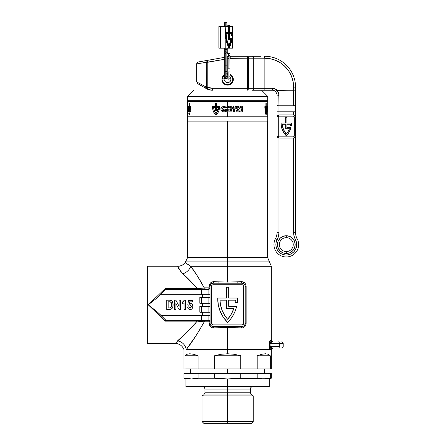 <?xml version="1.0" encoding="UTF-8"?>
<svg xmlns="http://www.w3.org/2000/svg" width="446" height="446" viewBox="0 0 446 446"><rect width="100%" height="100%" fill="white"/><g stroke="black" fill="none" stroke-linecap="round" stroke-linejoin="round"><path stroke-width="0.67" d="M175.323 343.258L147.353 343.42L147.353 266.229L177.82 266.229L147.353 266.229L147.353 343.42L175.206 343.42L188.987 330.068L197.244 321.153L165.237 321.153L148.256 304.824L165.237 288.495L197.244 288.495L180.362 270.967L177.82 266.229C180.847 266.156 183.312 264.935 185.196 262.566L187.643 257.481L227.633 257.481L227.633 121.106L227.633 257.481L187.643 257.481L227.633 257.481L227.633 261.891L269.468 261.891L227.633 261.891L227.633 266.301L271.324 266.301L227.633 266.301L227.633 282.106L242.518 281.755L244.793 282.998L245.768 284.498L246.12 286.299L246.03 324.27L244.793 326.645L242.518 327.894L227.633 327.542L227.633 349.597L271.324 349.597L227.633 349.597L227.633 327.542L212.748 327.894L211.148 327.213L209.915 325.954L209.23 324.275L209.141 321.806L204.268 321.806L197.015 334.21L186.227 349.597L270.41 349.597C269.914 349.619 269.568 348.588 269.367 346.509L269.495 342.076M189.271 265.42L185.235 262.599L190.754 266.301L197.466 276.135L204.268 287.843L209.141 287.843L209.23 285.379L209.91 283.701L211.148 282.435L212.748 281.755L227.633 282.106L227.633 266.301L190.754 266.301L227.633 266.301L227.633 261.891L185.854 261.891A6.177 6.166 90 0 0 185.235 262.599L185.235 262.599A6.177 6.166 -90 0 1 185.854 261.891L269.468 261.891L227.633 261.891L227.633 257.481L267.617 257.481L267.617 121.106M235.142 302.511L237.317 302.511A33.037 33.037 0 0 0 237.512 298.028L228.714 298.028L237.512 298.028A33.037 33.037 0 0 1 237.317 302.511L235.142 302.511A30.874 30.874 0 0 0 235.332 300.191L228.714 300.191L228.714 306.369L228.714 300.191L235.332 300.191A30.874 30.874 0 0 1 235.142 302.511A30.874 30.874 0 0 0 235.332 300.191L228.714 300.191L228.714 306.369L236.653 306.369A33.037 33.037 0 0 1 227.633 322.425A33.037 33.037 0 0 1 217.748 298.028L226.551 298.028L226.551 287.224L226.551 298.028L217.748 298.028L218.272 304.769L220.157 311.252A33.037 33.037 0 0 0 220.157 311.258L223.318 317.223L227.633 322.425L230.721 318.929L233.286 315.038L235.276 310.823L236.653 306.369L228.714 306.369M269.484 347.813L270.41 349.597A1.544 1.511 90 0 1 271.921 348.053L281.454 348.053M269.495 347.852L269.367 343.42C269.568 341.341 269.914 340.309 270.41 340.331L271.307 340.343M271.664 341.892L270.376 342.612L271.921 341.876A1.544 1.511 90 0 1 270.41 340.331L269.624 341.536M271.319 340.393L271.324 266.301L227.633 266.301M198.046 277.033L197.466 276.135M192.165 341.352L194.567 337.878M191.167 342.768L191.579 342.182M187.615 347.707L189.935 344.496M202.501 303.28L202.501 306.369L202.501 303.28M202.501 312.233L202.501 315.322L202.501 312.233M165.873 320.261L165.237 321.153L148.256 304.824L157.494 312.1L160.939 315.322L201.497 315.322L160.939 315.322L165.873 320.261L201.497 320.261L165.856 320.261L157.494 312.1L148.256 304.824L157.494 297.549L165.856 289.387L201.497 289.387L165.879 289.387L160.939 294.327L210.033 294.327L160.939 294.327L157.494 297.549L148.256 304.824L165.237 288.495L197.244 288.495C192.198 282.708 187.426 277.791 182.938 273.755A9.266 6.64 139.2 0 0 190.754 266.301C195.214 272.233 199.719 279.413 204.268 287.843L197.244 288.495L209.141 287.843L209.141 286.299C209.464 283.422 210.952 281.878 213.617 281.666L227.633 282.106L241.648 281.666C244.341 281.911 245.835 283.455 246.12 286.299L246.12 323.35C245.802 326.227 244.308 327.771 241.648 327.983L227.633 327.542L213.617 327.983C210.919 327.738 209.43 326.193 209.141 323.35L209.141 321.806L210.033 321.806L210.033 323.35L210.033 286.299L209.904 288.456L209.057 289.276L201.497 289.387L201.497 294.327L201.497 289.387L208.098 289.387L208.098 294.327L208.098 289.387L208.488 289.387A1.544 1.544 0 0 0 209.553 288.958L208.488 289.387L209.141 287.843L210.033 287.843L209.141 287.843A1.544 0.652 -90 0 1 208.488 289.387A1.544 1.544 0 0 0 210.033 287.843L209.553 288.958A1.544 1.544 0 0 0 210.033 287.843M202.501 294.327L202.501 297.415L202.501 294.327M183.958 300.927L182.303 302.394M171.565 308.944L172.942 306.541L172.959 303.224L173.098 304.919C173.304 302.093 172.111 300.52 169.525 300.191L166.72 300.191L166.72 309.457L169.603 309.457C172.084 309.117 173.249 307.606 173.098 304.919L172.669 302.193M192.137 308.554L191.323 309.312L192.165 308.515L192.784 306.881L192.784 305.655L191.992 303.91L190.386 303.202L189.333 303.548L189.589 301.875L192.466 301.875L192.466 300.314L188.496 300.314L187.772 305.003L188.97 305.242L190.113 304.646L191.262 306.335L190.163 308.13L189.093 306.809L187.655 307.049C187.827 308.599 188.675 309.44 190.191 309.574L190.776 309.513L190.191 309.574C191.936 309.268 192.811 308.175 192.823 306.302L192.622 304.975M191 305.148L191.217 306.959M190.737 307.907L190.453 308.08M187.655 307.049L187.738 307.539L187.655 307.049L189.093 306.809L190.163 308.13L189.126 307.038M187.989 308.247L187.76 307.634M271.313 349.558L271.296 349.597A1.544 1.544 90 0 1 272.84 348.053A1.544 1.544 -90 0 0 271.296 349.597L270.41 349.597A1.544 1.511 -90 0 1 271.921 348.053L271.413 347.98M213.121 326.439A1.544 0.496 -90 0 1 213.617 327.983A1.544 0.496 90 0 0 213.121 326.439L217.804 326.439L211.939 326.204L210.936 325.535L210.088 323.952L210.033 286.299L210.551 284.581L211.404 283.728L213.121 283.21L242.145 283.21L237.462 283.21L242.145 283.21L243.862 283.728L244.999 285.117L245.233 286.299L245.233 323.35L244.709 325.067L243.862 325.92L242.145 326.439L213.121 326.439A3.089 3.089 0 0 1 210.033 323.35L209.141 323.35L210.033 323.35M177.48 340.906L177.452 340.928C182.67 336.557 189.266 329.968 197.244 321.153L204.268 321.806C197.327 334.048 191.317 343.308 186.227 349.597L227.633 349.597L227.633 353.762L234.25 354.269L240.723 355.769L240.723 368.892L257.186 368.892L257.186 355.769L261.718 354.269L265.47 353.762L268.341 354.269L270.276 355.769L270.276 368.892L271.324 368.892L257.186 368.892L257.186 355.769L270.276 355.769L270.276 368.892L214.543 368.892L214.543 355.769L221.01 354.269L227.633 353.762L227.633 349.597L186.227 349.597A9.266 8.262 41.7 0 0 177.452 340.928A9.266 8.262 -138.3 0 1 186.227 349.597L271.324 349.525C271.909 349.017 270.047 349.614 272.84 348.053L271.346 349.268C271.893 349.224 270.064 349.502 272.84 348.053M186.311 332.688L188.993 330.062M186.311 276.96L188.97 279.564M180.34 270.945L181.305 272.093M178.818 268.67L179.521 269.808M210.033 321.806L209.553 320.691L208.488 320.261A1.544 1.544 0 0 1 210.033 321.806A1.544 1.544 0 0 0 208.488 320.261A1.544 0.652 -90 0 1 209.141 321.806L208.739 320.379L208.098 320.261L208.098 315.322L208.098 320.261L201.497 320.261L201.497 315.322L210.033 315.322L201.497 315.322L201.497 320.261L208.488 320.261L209.553 320.691L210.033 321.806L204.268 321.806L197.244 321.153L165.237 321.153L165.856 320.261M201.497 312.233L210.033 312.233L199.841 312.233L201.497 312.233L201.497 306.369L201.497 312.233M199.841 312.233L199.841 306.369L201.497 306.369L199.841 306.369L199.841 312.233M210.033 306.369L201.497 306.369L208.098 306.369L208.098 312.233L208.098 306.369L210.033 306.369M201.497 303.28L210.033 303.28L199.841 303.28L201.497 303.28L201.497 297.415L201.497 303.28M199.841 303.28L199.841 297.415L201.497 297.415L199.841 297.415L199.841 303.28M210.033 297.415L201.497 297.415L208.098 297.415L208.098 303.28L208.098 297.415L210.033 297.415M209.012 312.233L209.012 315.322L209.012 312.233M209.012 303.28L209.012 306.369L209.012 303.28M209.012 294.327L209.012 297.415L209.012 294.327M242.145 324.894L213.121 324.894A1.544 1.544 0 0 1 211.577 323.35L211.577 286.299A1.544 1.544 0 0 1 213.121 284.754L242.145 284.754L213.121 284.754L212.028 285.206L211.577 286.299L211.577 323.35L212.028 324.443L213.121 324.894L242.145 324.894L243.237 324.443L243.689 323.35L243.689 286.299L243.237 285.206L242.145 284.754A1.544 1.544 0 0 1 243.689 286.299L243.689 323.35A1.544 1.544 0 0 1 242.145 324.894A1.544 1.544 0 0 0 243.689 323.35M242.145 326.439L237.462 326.439L242.145 326.439A1.544 0.496 -90 0 0 241.648 327.983A1.544 0.496 90 0 1 242.145 326.439A3.089 3.089 0 0 0 245.233 323.35L246.12 323.35L245.233 323.35L245.233 286.299L246.12 286.299L245.233 286.299L245.166 285.674M242.145 283.21A1.544 0.496 90 0 1 241.648 281.666A1.544 0.496 -90 0 0 242.145 283.21A3.089 3.089 0 0 1 245.233 286.299M244.257 284.046L243.276 283.427M213.121 283.21L217.804 283.21L213.121 283.21A1.544 0.496 90 0 0 213.617 281.666A1.544 0.496 -90 0 1 213.121 283.21A3.089 3.089 0 0 0 210.033 286.299L209.141 286.299L210.033 286.299M211.003 325.602L212.541 326.383M211.577 323.35A1.544 1.544 0 0 0 213.121 324.894M213.121 284.754A1.544 1.544 0 0 0 211.577 286.299M228.714 298.028L228.714 287.224L226.551 287.224L228.714 287.224L228.714 298.028M243.689 286.299A1.544 1.544 0 0 0 242.145 284.754M219.934 300.203A30.874 30.874 0 0 0 227.633 319.286A30.874 30.874 0 0 0 233.804 308.532L226.551 308.532L226.551 300.191L219.934 300.191L220.603 305.387L222.141 310.399L224.511 315.077L227.633 319.286L231.262 314.218L233.804 308.532L226.551 308.532L226.551 300.191L219.934 300.191L226.551 300.191M233.804 308.532A30.874 30.874 0 0 1 227.633 319.286A30.874 30.874 0 0 1 219.934 300.191M224.511 315.077L227.633 319.286M227.633 257.481L267.617 257.481L227.633 257.481M182.938 273.755C179.141 269.445 177.441 266.959 177.837 266.29A9.266 9.249 168.2 0 0 185.235 262.599L190.754 266.301A9.266 6.64 -40.8 0 1 182.938 273.755M185.235 262.599L185.235 262.599A9.266 9.249 -11.8 0 1 177.837 266.29L177.82 266.229M184.404 275.137L188.786 279.386M181.148 337.555L178.015 340.421M186.227 349.597L189.868 344.591M210.144 324.186L210.272 324.549M217.804 326.439A1.544 0.334 -90 0 1 218.139 327.983A1.544 0.334 90 0 0 217.804 326.439L237.462 326.439A1.544 0.334 -90 0 0 237.127 327.983A1.544 0.334 90 0 1 237.462 326.439M244.698 325.084L244.882 324.777M245.194 323.818L245.233 323.35M245.116 285.462L244.988 285.1M244.531 284.336L244.085 283.896M243.878 283.745L243.315 283.444M237.462 283.21A1.544 0.334 90 0 1 237.127 281.666A1.544 0.334 -90 0 0 237.462 283.21L217.804 283.21A1.544 0.334 90 0 0 218.139 281.666A1.544 0.334 -90 0 1 217.804 283.21M203.437 289.387A1.544 0.825 90 0 0 204.268 287.843A1.544 0.825 -90 0 1 203.437 289.387M197.244 289.387L197.244 288.495L197.244 289.387M165.427 288.852L165.237 288.495L165.427 288.852M197.244 320.261L197.244 321.153L197.244 320.261M203.437 320.261A1.544 0.825 -90 0 1 204.268 321.806A1.544 0.825 90 0 0 203.437 320.261M195.404 323.35L195.03 323.35M278.577 341.876A1.544 0.769 90 0 1 279.352 343.42L283.21 343.42L279.352 343.42L279.352 346.509L270.07 346.509L270.07 343.42L279.352 343.42A1.544 0.769 -90 0 0 278.577 341.876L278.521 341.876M271.296 340.331A1.544 1.544 -90 0 0 272.84 341.876A1.544 1.544 90 0 1 271.296 340.331L270.41 340.331A1.544 1.511 -90 0 0 271.921 341.876L270.07 343.42L279.352 343.42L279.352 346.509A1.544 0.769 90 0 1 278.577 348.053L278.521 348.053M271.402 347.975L278.577 348.053A1.544 0.769 -90 0 0 279.352 346.509L269.367 346.509L270.07 346.509L270.376 347.317L271.358 347.964M270.192 347.021L270.07 343.42L269.367 343.42L270.07 343.42L270.878 342.182M278.577 348.053L281.666 348.053L283.21 346.509L283.21 343.42L281.666 341.876M270.07 346.509L271.921 348.053M172.864 306.854L172.78 307.143M172.574 307.673L172.312 308.164M170.812 309.307L169.603 309.457L171.197 309.162M171.554 300.676L172.396 301.624L171.192 300.459M172.396 301.63L172.959 303.224M168.164 307.891L168.164 301.758L168.164 307.891L169.396 307.891L168.164 307.891L168.164 301.758L170.244 301.842C171.375 302.444 171.844 303.447 171.654 304.847C171.877 306.742 171.125 307.757 169.396 307.891L168.164 307.891M171.593 305.962L171.487 306.508M171.649 304.49L171.638 305.404M171.498 303.219L170.456 301.903L171.571 303.564M170.077 301.808L171.275 302.639M169.53 301.764L169.229 301.758M168.906 301.758L169.575 301.769M169.948 300.203L166.72 300.191L166.72 309.457L169.603 309.457M172.563 307.701L173.059 305.733M169.675 307.885L169.396 307.891M170.662 301.998L171.013 302.276M171.654 304.824L171.615 303.938M175.863 309.457L175.863 303.414L178.997 309.457L180.552 309.457L180.552 300.191L179.108 300.191L179.108 306.38L175.925 300.191L174.419 300.191L174.419 309.457L175.863 309.457L174.419 309.457L174.419 300.191L175.925 300.191L179.108 306.38L179.108 300.191L180.552 300.191L180.552 309.457L178.997 309.457L175.863 303.414L175.863 309.457M184.042 302.717L184.042 309.457L185.486 309.457L185.486 300.191L184.298 300.191L182.119 302.477L182.119 304.044L184.042 302.717L182.119 304.044L184.042 302.717L184.042 309.457L185.486 309.457L185.486 300.191L184.298 300.191L184.153 300.571M182.815 302.093L183.579 301.429M183.451 301.557L183.15 301.83M182.119 302.477L182.119 304.044M192.823 306.302L192.494 307.907M191.652 303.603L192.287 304.289M192.639 305.019L192.744 305.426M191.25 303.369L190.849 303.247M190.107 303.224L189.333 303.548L189.589 301.875L189.333 303.548L189.728 303.336M189.589 301.875L192.466 301.875L192.466 300.314L188.496 300.314L187.772 305.003L189.199 305.014M191.222 306.915L191.061 307.478M188.106 308.454L188.546 308.978M190.776 309.513L191.323 309.312M192.661 307.456L192.784 306.881M192.784 305.655L192.722 305.337M192.377 304.428L191.267 303.38M189.478 304.813L189.784 304.685M191.262 306.335L191.25 306.625M189.388 307.679L189.182 307.266M227.633 368.892L227.633 373.525L227.633 368.892M227.633 421.537L227.633 423.7L251.098 423.7L227.633 423.7L227.633 421.537L253.261 421.537L227.633 421.537L227.633 395.909L227.633 421.537L202.005 421.537L227.633 421.537M240.667 378.202L227.633 378.927L185.949 378.927L191.535 378.927L184.99 378.197L184.99 373.525L198.08 373.525L198.08 378.197L191.535 378.927L183.942 378.197L184.99 378.197L184.99 373.525L240.723 373.525L240.723 378.197L227.633 378.927L214.543 378.197L214.543 373.525L198.08 373.525L198.08 378.197L214.543 378.197L214.543 373.525L270.276 373.525L270.276 378.197L263.731 378.927L257.186 378.197L257.186 373.525L240.723 373.525L240.723 378.197L257.186 378.197L257.186 373.525L271.324 373.525L270.276 373.525L270.276 378.197L263.731 378.927L269.317 378.927L227.633 378.927L227.633 394.933L251.561 394.933L253.261 395.909L227.633 395.909L253.261 395.909L253.261 421.537L251.098 423.7M204.168 423.7L227.633 423.7L204.168 423.7L202.005 421.537L202.005 395.909L227.633 395.909L202.005 395.909L203.699 394.933L251.561 394.933L227.633 394.933L227.633 395.909L227.633 394.933L203.699 394.933L227.633 394.933L227.633 392.792L204.937 392.792L250.329 392.792L250.329 389.118L204.937 389.118L227.633 389.118L227.633 386.649L269.317 386.649L185.949 386.649L227.633 386.649L227.633 378.927L267.003 378.743M184.99 373.525L183.942 373.525L184.99 373.525M270.276 378.197L271.324 378.197L270.276 378.197M198.08 368.892L214.543 368.892L214.543 355.769L240.723 355.769L240.723 368.892L184.99 368.892L184.99 355.769L186.919 354.269L189.795 353.762L193.542 354.269L198.08 355.769L198.08 368.892L184.99 368.892L184.99 355.769L198.08 355.769L198.08 368.892M183.942 368.892L184.99 368.892L183.942 368.892L183.942 349.597C182.33 345.695 179.42 343.637 175.206 343.42M257.186 378.197L260.458 378.743L257.186 378.197L240.723 378.197M191.535 378.927L227.633 378.927L214.543 378.197L198.08 378.197L194.807 378.743M263.731 378.927L260.458 378.743M203.699 394.933L204.937 392.792L250.329 392.792L227.633 392.792L227.633 389.118L204.937 389.118C204.786 387.619 203.961 386.799 202.467 386.649M227.633 389.118L250.329 389.118L227.633 389.118M240.723 355.769L214.543 355.769L221.01 354.269L227.633 353.762L234.25 354.269L240.723 355.769M270.276 355.769L257.186 355.769L261.718 354.269L265.47 353.762L268.341 354.269L270.276 355.769M198.08 355.769L184.99 355.769L186.919 354.269L189.795 353.762L193.542 354.269L198.08 355.769M187.493 100.729L187.493 96.403L193.664 90.231L187.493 96.403L267.773 96.403L267.773 100.729L267.773 96.403L261.596 90.231L267.773 96.403L187.493 96.403L187.493 100.729L267.773 100.729L187.493 100.729M187.493 121.106L187.493 116.785L187.493 121.106L267.773 121.106L267.773 116.785L267.773 121.106L187.493 121.106M264.684 100.729L264.684 101.342L264.684 100.729M190.581 101.342L190.581 100.729L190.581 101.342M267.773 116.785L187.493 116.785L267.773 116.785L227.633 116.785L227.633 111.913L227.633 116.785L267.773 116.785L267.762 110.97M260.943 90.231L261.596 90.231M228.848 111.885L227.633 111.913L226.496 111.193L226.133 109.9L227.633 107.876L231.942 107.876L231.942 108.824L230.036 108.824L230.208 109.381L231.887 109.381L231.887 110.301L230.208 110.301L230.036 110.931L231.942 110.931L231.942 111.885L228.848 111.885L231.942 111.885L231.942 110.931L230.036 110.931L230.208 110.301L231.887 110.301L231.887 109.381L230.208 109.381L230.036 108.824L231.942 108.824L231.942 107.876L227.633 107.876L227.633 101.342L227.633 107.876L226.133 109.9L226.496 111.193L227.633 111.913L228.848 111.885M267.773 101.342L187.493 101.342L267.773 101.342L267.773 110.864M267.767 106.577L267.739 107.246M242.401 107.441L241.927 106.784L241.749 107.441L241.749 106.577L242.473 107.207L242.646 106.588L242.401 107.441L242.646 106.588L242.473 107.207L241.749 106.577L241.749 107.441L241.927 106.784L242.401 107.441M240.299 107.313L240.779 107.313L240.104 107.441L240.104 106.577L240.779 106.577L240.299 106.728L240.762 106.945L240.299 107.313L240.762 107.085L240.299 106.728L240.779 106.577L240.104 106.577L240.104 107.441L240.779 107.313L240.299 107.313M233.559 107.246L232.751 107.441L233.202 106.577L233.888 107.441L233.431 106.577L232.751 107.441L233.559 107.246M231.006 107.441L230.66 106.694L230.482 107.441L230.482 106.577L231.151 107.28L231.814 106.577L231.814 107.441L231.625 106.694L231.006 107.441L231.625 106.694L231.814 107.441L231.814 106.577L231.151 107.28L230.482 106.577L230.482 107.441L230.66 106.694L231.006 107.441M229.093 107.107L228.586 107.441L228.586 106.577L229.473 106.756L229.233 107.441L229.473 106.756L228.586 106.577L228.586 107.441L229.093 107.107M233.581 108.824L232.344 108.824L232.344 107.876L235.912 107.876L235.912 108.824L234.668 108.824L234.668 111.885L233.581 111.885L233.581 108.824L233.581 111.885L234.668 111.885L234.668 108.824L235.912 108.824L235.912 107.876L232.344 107.876L232.344 108.824L233.581 108.824M237.98 108.824L236.274 108.824L236.274 107.876L239.363 107.876L239.229 108.885L237.45 110.876L239.407 110.876L239.407 111.885L236.068 111.885L236.274 110.725L237.98 108.824L236.274 110.725L236.068 111.885L239.407 111.885L239.407 110.876L237.45 110.876L239.229 108.885L239.363 107.876L236.274 107.876L236.274 108.824L237.98 108.824M240.02 107.876L242.646 107.876L242.646 108.824L241.069 108.824L241.069 109.381L242.568 109.381L242.568 110.301L241.069 110.301L241.069 110.931L242.646 110.931L242.646 111.885L240.02 111.885L240.02 107.876L240.02 111.885L242.646 111.885L242.646 110.931L241.069 110.931L241.069 110.301L242.568 110.301L242.568 109.381L241.069 109.381L241.069 108.824L242.646 108.824L242.646 107.876L240.02 107.876M238.298 106.577L239.112 106.689L239.128 107.441L238.822 107.107L238.298 107.441L238.298 106.577L238.298 107.441L238.499 107.107L239.128 107.441L239.14 106.789L238.298 106.577M234.992 106.728L235.51 106.577L235.154 107.441L234.992 106.728L235.154 107.441L235.51 106.577L234.992 106.728M236.614 106.577L236.859 107.341L237.289 106.577L237.138 107.43L236.469 107.335L236.43 106.577L236.436 107.269L236.859 107.497L237.25 107.335L237.289 106.577L236.859 107.341L236.614 106.577M266.234 114.522L266.061 115.062L265.314 112.37L264.84 107.781L264.835 106.577L265.894 106.577L265.894 103.015L266.229 103.015L266.229 106.577L266.948 106.577L266.942 108.445L266.691 107.592L266.229 107.592L266.229 109.554L266.886 109.554L266.385 113.92L266.886 109.554L266.229 109.554L266.229 107.592L266.691 107.592L266.942 108.445L266.948 106.577L266.229 106.577L266.229 103.015L265.894 103.015L265.894 106.577L264.835 106.577L264.84 107.781L265.314 112.37L266.061 115.062L266.234 114.522M267.717 109.125L267.606 111.957L267.204 108.473L267.438 106.761L267.611 106.51L267.717 106.862L267.377 109.159L267.645 110.892L267.717 109.125L267.6 110.926L267.377 109.159L267.717 106.862L267.611 106.51L267.438 106.761L267.204 108.473L267.528 111.929L267.717 109.125M267.756 108.512L267.751 108.93L267.756 108.512M267.745 109.404L267.745 109.9L267.745 109.404M267.745 110.396L267.745 109.9L267.745 110.396M267.756 111.283L267.751 110.87L267.756 111.283M188.507 106.577L188.569 107.497L188.507 106.577M188.173 106.728L188.201 107.441L188.173 106.728M188.937 106.577L189.171 107.441L188.937 106.577M189.45 107.876L190.409 107.876L190.409 108.824L189.806 108.824L189.806 109.381L190.375 109.381L190.375 110.301L189.806 110.301L189.806 110.931L190.409 110.931L190.409 111.885L189.45 111.885L189.45 107.876L189.45 111.885L190.409 111.885L190.409 110.931L189.806 110.931L189.806 110.301L190.375 110.301L190.375 109.381L189.806 109.381L189.806 108.824L190.409 108.824L190.409 107.876L189.45 107.876M188.848 108.824L188.435 108.824L188.435 107.876L189.243 107.876L188.714 110.876L189.26 110.876L189.26 111.885L188.39 111.885L188.848 108.824L188.39 111.885L189.26 111.885L189.26 110.876L188.714 110.876L189.243 107.876L188.435 107.876L188.435 108.824L188.848 108.824M187.933 108.824L187.772 107.876L188.357 107.876L188.112 111.885L187.933 108.824L188.112 111.885L188.357 107.876L187.772 107.876L187.933 108.824M187.498 108.166L187.498 111.611M187.493 107.954L187.493 111.952M187.504 111.283L187.515 110.87M225.565 109.125L225.565 111.701L225.052 111.846L222.426 111.74L220.87 110.056L221.249 107.748L223.223 106.544L225.565 106.862L225.565 107.971L223.624 107.536L222.682 107.871L222.002 109.159L222.526 110.53L224.444 110.892L224.444 110.117L223.39 110.117L223.39 109.125L225.565 109.125L223.39 109.125L223.39 110.117L224.444 110.117L224.444 110.892L222.526 110.53L222.002 109.159L222.682 107.871L223.624 107.536L225.565 107.971L225.565 106.862L224.02 106.51L222.459 106.761L220.909 108.473L221.183 110.786L223.201 111.929L225.565 111.701L225.565 109.125M216.633 114.522L216.037 115.062L214.415 113.379L213.294 111.294L212.692 108.98L212.564 106.577L215.507 106.577L215.507 103.015L216.605 103.015L216.605 106.577L219.549 106.577L219.516 108.445L218.373 108.445L218.373 107.592L216.605 107.592L216.605 109.554L219.242 109.554L218.49 111.879L216.633 114.522L218.49 111.879L219.242 109.554L216.605 109.554L216.605 107.592L218.373 107.592L218.373 108.445L219.516 108.445L219.549 106.577L216.605 106.577L216.605 103.015L215.507 103.015L215.507 106.577L212.564 106.577L212.926 110.156L213.807 112.37L215.803 114.89L216.633 114.522M226.925 106.577L227.605 107.441L226.479 107.436L226.925 106.577L226.479 107.436L227.605 107.441L226.925 106.577M187.504 107.441L187.493 106.577M187.632 107.441L187.71 106.577L187.632 107.441M187.933 107.246L187.877 106.577L187.933 107.246M189.544 107.313L189.706 106.577L189.544 107.313M190.308 107.441L190.057 106.577L190.336 107.207L190.409 106.588L190.308 107.441L190.409 106.588L190.336 107.207L190.057 106.577L190.308 107.441M267.059 107.441L266.992 106.728M267.154 106.728L267.093 107.441M266.831 108.824L266.413 108.824M267.148 111.885L266.909 108.824M267.773 109.376L267.773 110.212L267.773 109.376M265.894 107.592L265.247 107.592L265.247 108.004L266.061 113.574L266.557 110.563L265.894 110.563L265.894 107.592L265.894 110.563L266.557 110.563L266.061 113.574L265.247 108.004L265.247 107.592L265.894 107.592M187.872 107.107L187.894 106.761L187.872 107.107M187.493 110.212L187.493 108.779M187.766 110.809L187.889 109.159M187.928 111.366L187.833 111.74M189.366 103.015L189.366 106.577M189.037 107.592L188.574 107.592M188.413 110.352L188.379 109.554M189.946 112.37L189.204 115.062L188.753 113.273M190.425 106.577L190.42 107.781M233.13 107.107L233.492 107.107L233.308 106.761L233.13 107.107L233.308 106.761L233.492 107.107L233.13 107.107M238.499 106.979L238.945 106.856L238.499 106.979M228.776 106.728L229.261 106.85L228.776 106.728M226.852 107.107L227.047 106.761L227.22 107.107L226.852 107.107L227.22 107.107L227.047 106.761L226.852 107.107M227.298 110.212L228.542 110.97L229.116 110.391L229.166 109.554L227.895 108.779L227.332 109.376L227.298 110.212L227.332 109.376L227.895 108.779L229.166 109.554L229.116 110.391L228.542 110.97L227.298 110.212M215.507 107.592L213.617 107.592L213.617 108.004L214.621 111.584L216.037 113.574L217.832 110.563L215.507 110.563L215.507 107.592L215.507 110.563L217.832 110.563L216.343 113.262L216.037 113.574L215.485 112.977L214.002 110.045L213.617 107.592L215.507 107.592M286.917 127.511L291.009 127.511A17.366 17.366 0 0 1 286.299 135.774A17.366 17.366 0 0 1 281.086 123.035L285.68 123.035L285.68 117.248L286.917 117.248L286.917 123.035L291.506 123.035A17.366 17.366 0 0 1 291.389 125.426L290.223 125.426A16.212 16.212 0 0 0 290.329 124.272L286.917 124.272L286.917 127.511L291.009 127.511L289.231 131.971L287.893 133.973L286.299 135.774L284.041 133.059L282.379 129.942L281.381 126.552L281.086 123.035L285.68 123.035L285.68 117.248L286.917 117.248L286.917 123.035L291.506 123.035A17.366 17.366 0 0 1 291.389 125.426L290.223 125.426A16.212 16.212 0 0 0 290.329 124.272L286.917 124.272L286.917 127.511L286.917 124.272L290.329 124.272A16.212 16.212 0 0 1 290.223 125.426M293.245 244.614A6.946 6.946 0 0 1 286.299 251.561L286.299 253.49A8.875 8.875 0 0 0 295.174 244.614A8.875 8.875 0 0 0 286.299 235.739L286.299 237.668A6.946 6.946 0 0 1 293.245 244.614A6.946 6.946 0 0 1 286.299 251.561A6.946 6.946 0 0 1 279.352 244.614A6.946 6.946 0 0 1 286.299 237.668A6.946 6.946 0 0 1 293.245 244.614M196.753 63.873L196.753 81.986L206.738 87.338L206.754 62.223L206.927 60.951L207.619 60.338L198.347 61.972A1.929 1.929 0 0 0 196.753 63.873L206.754 62.223L196.753 63.873A1.929 1.929 0 0 1 198.347 61.972L198.961 61.866L198.347 61.972M293.63 138.054L293.63 232.656A14.283 14.283 0 0 0 295.414 239.569L294.087 236.224L293.63 232.656L295.559 232.656L295.559 135.774A2.314 2.314 0 0 1 293.245 138.087L279.352 138.087L293.245 138.087A2.314 2.314 0 0 0 293.63 138.054L293.63 232.656L294.087 236.224L295.414 239.569L297.103 238.632A12.349 12.349 0 0 1 286.299 256.963A12.349 12.349 0 0 1 275.489 238.632A12.349 12.349 0 0 0 286.299 256.963A12.349 12.349 0 0 0 297.103 238.632A12.349 12.349 0 0 1 295.559 232.656L295.559 135.774L294.884 137.413L293.245 138.087L279.352 138.087L277.713 137.413L277.033 135.774L277.033 117.248L277.713 115.609L279.352 114.929L293.245 114.929L294.884 115.609L295.559 117.248L295.559 135.774L295.559 111.795L293.63 111.795L293.63 114.962L293.63 111.795L278.962 111.795L295.559 111.795L295.559 87.143A30.874 30.874 0 0 0 264.684 56.263A30.874 30.874 0 0 1 295.559 87.143L293.63 87.143L293.63 90.231L277.05 90.231L274.92 88.799L272.406 88.297L253.702 88.297L253.702 58.192L248.506 58.192L248.506 88.297L253.702 88.297L253.702 58.192L264.132 58.192L264.132 88.297L264.132 58.192L270.332 58.749L275.762 60.4L280.768 63.076L285.15 66.671L288.752 71.059L291.428 76.065L293.072 81.495L293.63 87.143L295.559 87.143L295.559 89.992L293.63 90.231L293.63 105.808L278.962 105.808L278.811 93.928L277.646 91.385L276.682 90.354L294.996 90.159L293.63 90.231L293.63 105.808A1.929 0.468 0 0 0 295.559 105.34L295.559 89.992M229.946 74.203A5.714 5.714 0 0 1 227.633 85.136A5.714 5.714 0 0 1 224.7 74.521L222.353 77.236L222.03 80.536L223.591 83.463L225.447 84.701L227.633 85.136L229.818 84.701L231.669 83.463L233.236 80.536L233.236 78.306L232.383 76.249L229.818 74.147M289.432 128.749L285.68 128.749L285.68 124.272L282.268 124.272L283.455 129.518L286.299 134.09L288.122 131.57L289.432 128.749A16.212 16.212 0 0 1 286.299 134.09A16.212 16.212 0 0 0 289.432 128.749L285.68 128.749L285.68 124.272L282.268 124.272A16.212 16.212 0 0 0 286.299 134.09A16.212 16.212 0 0 1 282.268 124.272L285.68 124.272M279.352 116.166L293.245 116.166A1.082 1.082 0 0 1 294.327 117.248L294.327 135.774A1.082 1.082 0 0 1 293.245 136.855L279.352 136.855L293.245 136.855L294.009 136.537L294.327 135.774L294.327 117.248L294.009 116.484L293.245 116.166L279.352 116.166L278.588 116.484L278.271 117.248L278.271 135.774L278.588 136.537L279.352 136.855A1.082 1.082 0 0 1 278.271 135.774L278.271 117.248A1.082 1.082 0 0 1 279.352 116.166A1.082 1.082 0 0 0 278.271 117.248L278.588 116.484M278.962 114.962L278.962 95.327C278.923 93.342 278.165 91.681 276.682 90.354L278.365 92.595L278.962 95.327A1.929 0.468 180 0 1 277.033 94.859L277.033 117.248A2.314 2.314 0 0 1 279.352 114.929L293.245 114.929L279.352 114.929A2.314 2.314 0 0 0 278.962 114.962L278.962 111.795L277.033 111.795L277.033 232.656L278.962 232.656L278.962 138.054L278.962 232.656L278.51 236.224L278.962 232.656L277.033 232.656A12.349 12.349 0 0 1 275.489 238.632L277.178 239.569L278.51 236.224L277.178 239.569L275.489 238.632A12.349 12.349 0 0 0 277.033 232.656L277.033 135.774A2.314 2.314 0 0 0 277.49 137.151M293.63 232.656L295.559 232.656A12.349 12.349 0 0 0 297.103 238.632L295.414 239.569L296.406 242.078L296.718 244.754L296.334 247.424L295.274 249.905L293.619 252.035L291.467 253.662L288.975 254.688L286.299 255.034L283.623 254.688L281.131 253.662L278.979 252.035L277.323 249.905L276.264 247.424L275.879 244.754L276.191 242.078L277.178 239.569A14.283 14.283 0 0 0 278.962 232.656M286.299 235.739L282.898 236.413L280.021 238.337L278.098 241.219L277.423 244.614L278.098 248.009L280.021 250.892L282.898 252.815L286.299 253.49L289.694 252.815L292.576 250.892L294.499 248.009L295.174 244.614L294.499 241.219L292.576 238.337L289.694 236.413L286.299 235.739A8.875 8.875 0 0 0 277.423 244.614A8.875 8.875 0 0 0 286.299 253.49L286.299 251.561A6.946 6.946 0 0 1 279.352 244.614A6.946 6.946 0 0 1 286.299 237.668L286.299 235.739M295.174 244.614L295.007 246.348M294.499 248.009L293.68 249.548M291.227 251.996L289.694 252.815M278.917 249.548L277.59 246.348L277.423 244.614M278.098 241.219L278.917 239.68M281.365 237.233L282.898 236.413M289.694 236.413L291.227 237.233M293.68 239.68L295.007 242.88M260.581 90.231L272.406 90.231A4.633 4.633 0 0 1 275.505 91.424L276.096 92.066M226.858 74.387A5.096 5.096 0 0 1 227.783 74.331A5.096 5.096 0 0 0 226.858 74.387L226.858 73.763A5.714 5.714 0 0 1 227.783 73.713L226.518 73.819M230.866 56.832L230.855 56.263L247.313 56.263L230.855 56.263L230.889 58.192L229.946 58.359L247.463 58.192L247.463 88.297L212.413 88.297L207.803 87.221L207.803 62.267L224.7 59.285L206.754 62.267L206.754 87.221L205.84 86.903A1.929 1.26 120 0 0 206.242 88.576L207.122 89.038A12.349 12.349 0 0 0 212.413 90.231A12.349 12.349 0 0 1 207.122 89.038L206.682 88.408L206.738 87.338L207.122 89.038L207.585 87.739L207.122 89.038M226.858 58.905L228.865 58.549L226.858 58.905M293.245 114.929L293.245 114.929A2.314 2.314 0 0 1 295.559 117.248L295.559 105.34A1.929 0.468 180 0 1 293.63 105.808L278.962 105.808A1.929 0.468 180 0 1 277.033 105.34L277.033 111.795L278.962 111.795L278.962 105.808A1.929 0.468 0 0 1 277.033 105.34L277.033 94.859A1.929 0.468 0 0 0 278.962 95.327L278.817 93.944M293.072 81.495L291.428 76.065M275.762 60.4L270.332 58.749M272.406 88.297L264.132 88.297L264.132 90.231L272.406 90.231L272.406 88.297L272.406 90.231A4.633 4.633 0 0 1 275.505 91.424L277.05 90.231A6.562 6.562 0 0 0 272.406 88.297L273.688 88.425M274.92 88.799L276.057 89.412M230.855 56.263L230.588 56.291A1.544 1.544 0 0 1 230.855 56.263L230.889 58.192L230.588 56.291L230.889 58.192L247.463 58.192L247.313 56.263L254.354 56.263M260.581 56.263L247.313 56.263L248.154 56.826L248.506 58.192L253.702 58.192A1.929 1.628 -90 0 0 252.074 56.263A1.929 1.628 90 0 1 253.702 58.192L264.132 58.192L264.132 56.263L264.132 58.192L264.684 58.192L264.684 56.263L264.684 58.192A28.945 28.945 0 0 1 293.63 87.143L293.63 90.231L294.996 90.159M222.353 77.236L222.03 78.306M222.883 82.594L223.591 83.463M231.669 83.463L232.383 82.594M232.907 81.607L233.236 80.536M206.927 60.951L206.754 62.223L207.803 62.267L207.619 60.338L207.602 60.834L207.619 60.338L224.7 57.328L198.961 61.866M226.858 56.943L228.865 56.592L226.858 56.943L226.858 55.783L227.705 56.798L226.858 55.783M196.753 81.986L197.717 83.653L206.242 88.576A1.929 1.26 -60 0 1 205.84 86.903C194.01 80.497 194.01 80.497 205.84 86.903M276.637 92.98L276.933 93.9M208.104 89.451L212.413 90.231L208.957 89.735M206.386 88.659L206.827 88.893M230.588 56.291L230.677 56.848M247.77 56.408L247.313 56.263L247.463 88.297L212.413 88.297L212.413 90.231L212.413 88.297A10.42 10.42 0 0 1 207.803 87.221L207.585 87.739L206.738 87.338A1.544 0.446 19.2 0 0 207.585 87.739L207.803 87.221L206.754 87.221L207.803 87.221L207.803 62.267L206.754 62.223L207.764 62.039M252.074 90.231A1.929 1.628 -90 0 0 253.702 88.297A1.929 1.628 90 0 1 252.074 90.231L264.132 90.231L264.132 88.297L248.506 88.297L248.506 58.192L248.154 56.826M295.414 239.569A10.42 10.42 0 0 1 286.299 255.034A10.42 10.42 0 0 1 277.178 239.569M275.622 91.374L276.999 94.296M275.879 91.162L276.682 90.354L277.635 91.369M277.652 91.391L278.811 93.916M248.506 88.297L248.154 89.668L247.313 90.231L247.463 88.297L247.313 90.231L248.506 88.297L247.463 88.297L248.506 88.297M206.242 88.576C195.147 82.17 195.147 82.17 206.242 88.576L206.732 88.843M295.107 137.151A2.314 2.314 0 0 0 295.559 135.774M279.352 138.087L279.352 138.087A2.314 2.314 0 0 1 277.033 135.774M294.327 117.248A1.082 1.082 0 0 0 293.245 116.166M293.245 136.855A1.082 1.082 0 0 0 294.327 135.774L294.009 136.537M278.271 135.774A1.082 1.082 0 0 0 279.352 136.855M281.381 126.552L281.086 123.035M208.444 89.574L212.357 90.231M207.619 60.338L206.754 62.223M248.506 58.192L247.463 58.192L248.506 58.192L247.313 56.263L247.463 58.192M232.728 79.421A5.096 5.096 0 0 1 227.967 84.506A5.096 5.096 0 0 1 222.582 80.085A5.096 5.096 0 0 0 227.967 84.506A5.096 5.096 0 0 0 229.946 74.883A5.096 5.096 0 0 1 232.728 79.421M224.416 78.998A3.245 3.245 0 0 1 227.783 76.182A3.245 3.245 0 0 0 224.416 78.998L222.582 78.758A5.096 5.096 0 0 1 224.7 75.257A5.096 5.096 0 0 0 222.582 78.758L224.416 78.998L224.795 77.849M230.816 80.029L230.872 79.421A3.245 3.245 0 0 0 229.946 77.152A3.245 3.245 0 0 1 227.845 82.655A3.245 3.245 0 0 1 224.416 79.845L222.582 80.085L224.416 79.845L224.795 80.999M227.237 82.638L227.845 82.655M228.447 82.56L229.997 81.64M230.37 81.155L230.649 80.614M229.997 77.208L229.539 76.801M230.872 79.421A3.245 3.245 0 0 1 227.845 82.655A3.245 3.245 0 0 1 224.416 79.845M229.946 53.408L228.865 53.408L228.865 54.813L228.865 53.408L227.783 53.408L227.783 48.157L227.783 53.408L229.946 53.408L229.946 48.157L229.946 56.497L229.445 55.583L228.497 55.482M229.941 56.402A1.082 1.082 0 0 0 229.885 56.129L229.946 71.934L229.946 68.846L228.865 68.846L228.865 55.416A1.082 1.082 0 0 0 227.783 56.497A1.082 1.082 0 0 1 228.865 55.416A1.082 1.082 0 0 1 229.941 56.402A1.082 1.082 0 0 0 228.865 55.416L228.865 68.846L229.946 68.846M229.88 56.124A1.082 1.082 0 0 0 229.696 55.8L226.858 52.422L229.445 55.583M227.783 71.934L227.783 78.111A1.082 1.082 0 0 0 228.865 79.193L228.865 71.934L227.783 71.934L227.783 68.846L228.865 68.846L227.783 68.846L227.783 71.934L229.946 71.934L228.865 71.934L228.865 79.193A1.082 1.082 0 0 0 229.946 78.111L229.946 71.934M224.767 77.899A1.082 1.082 0 0 0 225.776 78.596L225.776 71.343L224.7 71.343L225.776 71.343L225.776 51.736A1.082 1.082 0 0 0 224.7 52.818A1.082 1.082 0 0 1 225.776 51.736L225.776 49.729L225.776 51.736A1.082 1.082 0 0 1 226.858 52.818A1.082 1.082 0 0 0 225.776 51.736L225.776 65.166L224.7 65.166L226.858 65.166L225.776 65.166L225.776 71.343L226.858 71.343L225.776 71.343L225.776 78.596A1.082 1.082 0 0 1 224.767 77.899M226.858 48.157L226.858 49.729L225.776 49.729L225.776 48.157L225.776 49.729L226.858 49.729L226.858 77.52A1.082 1.082 0 0 1 225.776 78.596A1.082 1.082 0 0 0 226.858 77.52L226.858 76.272M229.946 25.617L229.946 26.548L229.946 25.617L227.783 25.617L227.783 26.548L227.783 25.617L229.946 25.617M227.984 55.878L227.85 56.865M225.325 53.793L224.79 53.252L224.801 52.36M225.197 51.903L225.776 51.736M225.776 22.3L224.7 22.3L225.776 22.3L225.776 26.548L225.776 22.3L226.858 22.3L225.776 22.3M224.7 48.157L224.7 49.729L225.776 49.729L224.7 49.729L224.7 77.52M226.233 51.836L226.769 52.383M224.706 52.957L224.951 53.509M229.088 27.011L229.361 32.876L229.361 27.011L228.976 27.011L228.976 32.876L225.637 32.876L226.758 40.909L229.166 47.588L230.866 43.463L232.054 38.618L229.361 38.618L229.361 33.667L232.232 33.667A22.289 10.659 -90 0 1 232.054 35.652L232.477 35.652A23.159 11.072 90 0 0 232.695 32.876L229.088 32.876L229.088 27.011L228.976 32.876L225.637 32.876L228.703 32.876M232.21 35.652A23.159 11.072 90 0 0 232.427 32.876A23.159 11.072 -90 0 1 232.21 35.652L232.477 35.652A23.159 11.072 -90 0 0 232.695 32.876L229.361 32.876L229.361 27.011L228.976 27.011M229.088 33.667L229.361 38.618L229.088 33.667M229.032 47.326A23.159 11.072 90 0 0 231.786 38.618L230.593 43.463L228.898 47.588M226.061 37.224L226.719 40.603L228.77 46.473L230.365 43.173L231.363 39.41L228.848 39.41L228.848 33.667L225.949 33.667L226.992 40.603L229.043 46.473A22.356 10.687 -90 0 1 225.949 33.667L228.848 33.667L228.848 39.41L231.089 39.41M231.786 33.974A21.977 10.509 -90 0 1 231.591 35.964A21.977 10.509 90 0 0 231.786 33.974L229.506 33.974L229.506 38.311L232.266 38.311L230.153 45.905L229.166 48.006L227.733 44.767L225.854 36.907L225.475 32.569L228.826 32.569L228.826 26.699L229.506 26.699L229.506 32.569L232.857 32.569A23.465 11.222 -90 0 1 232.595 35.964L232.589 48.157L225.208 48.157L225.208 32.569L226.345 41.021L227.466 44.767L229.166 48.006A23.465 11.222 -90 0 1 225.475 32.569L225.208 26.548L232.589 26.548L232.589 32.569L232.589 26.548L218.875 26.548L221.015 26.548L221.015 48.157L220.475 48.157L220.475 26.548L220.475 48.157L232.946 48.157L232.589 48.157L232.589 35.964L231.864 35.964A21.977 10.509 90 0 0 232.059 33.974L229.506 33.974L232.059 33.974A21.977 10.509 -90 0 1 231.864 35.964L232.595 35.964A23.465 11.222 -90 0 0 232.857 32.569L232.589 32.569M228.558 26.699L228.558 32.569L228.558 26.699M232.951 26.548L232.589 26.548L232.963 26.548L232.963 48.157M218.88 48.157L220.475 48.157L218.863 48.157L218.863 26.548M229.506 32.569L229.506 26.699L228.826 26.699L228.826 32.569L225.208 32.569L225.208 26.548L221.015 26.548L221.015 48.157L225.208 48.157L225.208 32.569A23.465 11.222 90 0 0 228.898 48.006L229.166 48.006A23.465 11.222 -90 0 0 232.266 38.311L229.506 38.311L229.506 33.974M229.506 38.311L231.992 38.311M232.054 35.652A22.289 10.659 -90 0 0 232.232 33.667L229.361 33.667L229.361 38.618L232.054 38.618A23.159 11.072 -90 0 1 229.166 47.588A23.159 11.072 -90 0 1 225.637 32.876M226.116 33.974L228.703 33.974L228.703 39.722L231.134 39.722L229.043 46.033L227.125 40.486L226.116 33.974L228.43 33.974L228.43 39.722L228.703 33.974L226.116 33.974A22.044 10.542 -90 0 0 229.043 46.033A22.044 10.542 -90 0 0 231.134 39.722L228.43 39.722L228.43 33.974M225.882 35.87A22.356 10.687 90 0 0 228.77 46.473L229.043 46.473A22.356 10.687 -90 0 0 231.363 39.41L228.848 39.41M228.91 45.743A22.044 10.542 90 0 0 230.866 39.722L228.77 46.033M267.617 257.481L271.324 266.301M187.643 257.481L187.643 121.106M271.324 340.404C272.027 341.039 269.852 340.025 272.84 341.876C270.064 340.426 271.893 340.705 271.346 340.66L271.408 340.911M264.684 373.525L264.684 368.892M271.324 373.525L271.324 378.197L269.317 378.927L269.317 386.649M271.324 368.892L271.324 349.597M185.949 386.649L185.949 378.927L183.942 378.197L183.942 373.525M251.561 394.933L250.329 392.792M204.937 389.118L204.937 392.792M250.329 389.118C250.474 387.619 251.299 386.799 252.798 386.649M190.581 373.525L190.581 368.892M187.493 116.785L187.493 101.342M212.413 90.231L211.549 90.198M227.783 68.846L227.783 56.497M224.7 22.3L224.7 26.548M226.858 22.3L226.858 26.548"/></g></svg>
